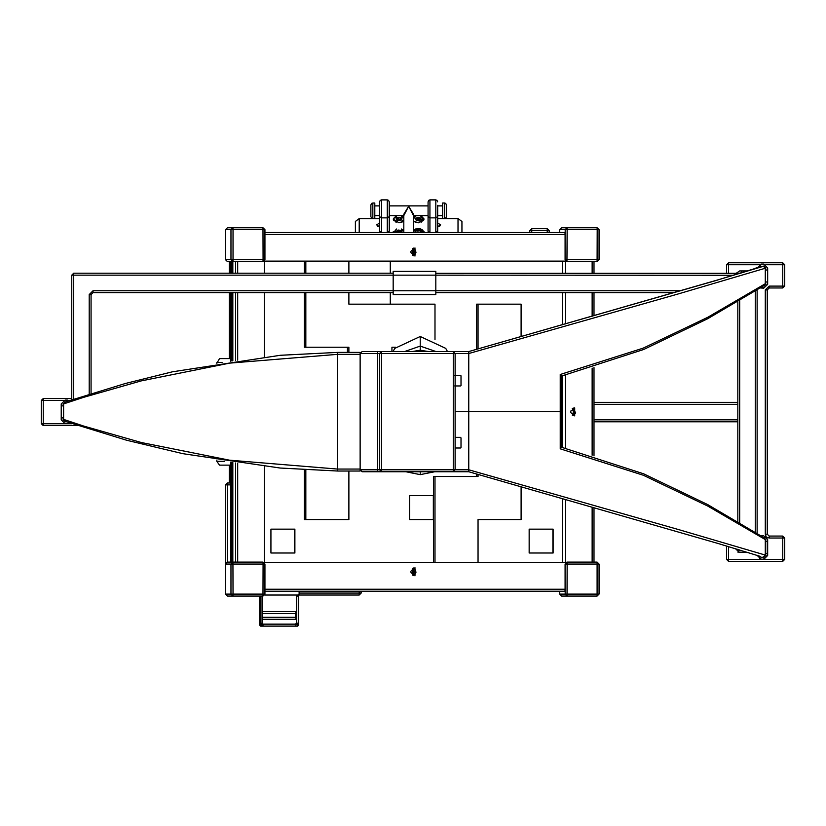 <?xml version="1.0" encoding="UTF-8"?>
<svg xmlns="http://www.w3.org/2000/svg" width="826" height="826" viewBox="0 0 826 826"><rect width="100%" height="100%" fill="white"/><g stroke="black" fill="none" stroke-linecap="round" stroke-linejoin="round"><path stroke-width="1.24" d="M760.591 266.292L750.597 270.112L717.515 280.055L760.003 267.005M389.252 219.561L389.252 201.864L389.252 231.259L387.311 232.529L381.498 232.529L379.557 231.259L379.557 201.864L379.557 219.561M437.718 205.354L437.718 232.56M437.718 206.686L437.718 216.216M437.718 231.259L435.777 232.529L429.964 232.529L428.023 231.259L428.023 201.864L428.023 219.561M372.825 218.539L374.767 218.539L374.767 203.031L372.825 203.031L372.825 218.539L371.628 218.116L370.884 216.598L370.884 204.972L370.884 216.598M444.553 203.031L442.612 203.031L442.612 218.539L444.553 218.539L444.553 203.031L445.751 203.444L446.484 204.972L446.484 216.598L446.484 204.972M225.529 564.044L227.47 562.103L230.557 562.103L230.557 462.219L230.557 562.103L227.47 562.103L262.967 562.103L263.04 564.044L225.529 564.044L225.529 594.09L231.012 594.09L231.012 564.044L232.942 562.103L262.967 562.103L264.909 564.044L263.04 564.044L262.967 596.031L227.47 596.031L225.529 594.09L225.529 564.044L227.47 562.103L232.942 562.103L233.015 594.09L231.012 594.09L232.942 596.031L227.47 596.031L225.529 594.09M468.734 353.528L453.226 353.528L453.226 351.587L468.734 351.587L468.734 469.777L677.857 529.342L765.32 555.124L765.32 539.615L707.934 506.131L643.351 475.28L560.193 448.838L560.193 374.519L643.165 348.149L707.82 317.287L765.32 283.741L765.32 268.233L677.857 294.015L468.734 353.58L468.734 411.678L561.566 411.678L561.515 447.269M560.193 374.519L561.566 376.026L561.566 411.678L455.157 411.678L468.734 411.678L468.734 471.77L453.226 471.77L453.226 353.528L381.498 353.528L381.498 351.587L377.627 351.587L377.627 353.528L360.177 353.528L360.177 352.372L337.576 352.372L280.355 355.273L172.479 371.845L125.407 383.46L64.903 402.086M362.118 471.77L360.177 469.829L362.118 471.77L381.498 471.77L381.498 469.829L377.627 469.829L377.627 471.77L453.226 471.77L455.157 469.829L455.157 353.528L453.226 351.587L362.118 351.587L360.177 353.528L360.177 470.985L337.576 470.985L337.545 469.044L360.177 469.044L360.177 354.313L337.545 354.313L229.659 363.11L141.287 380.889L83.777 397.296L63.592 403.924L63.592 419.432L83.829 426.071L141.349 442.488L229.525 460.227L337.545 469.044L337.576 352.372L360.177 352.372M460.98 378.804L460.98 385.505L460.98 378.804M733.839 275.213L435.777 275.192L435.777 271.31L393.135 271.31L393.135 294.572L435.777 294.572L435.777 290.7L680.903 290.721M547.235 232.56L547.235 230.63L549.176 230.63L549.176 232.56L559.677 232.56L559.677 229.659L559.677 232.56M531.727 232.56L531.727 230.63L547.235 230.63L547.235 228.688L531.727 228.688L529.796 230.63L531.727 230.63L531.727 228.688L529.796 230.63L529.796 232.56L461.951 232.56L461.951 221.461L458.069 218.539L437.718 218.539M297.773 595.061L359.207 595.061L359.207 593.12L361.148 593.12L361.148 591.179M230.557 484.893L225.457 484.893L225.529 593.12M227.387 562.103L227.387 482.952L230.557 482.952M387.311 232.529L387.311 199.923L388.519 200.346L389.252 201.864M387.311 199.923L381.498 199.923L381.498 232.529M435.777 232.529L435.777 199.923L429.964 199.923L429.964 232.529M565.046 259.705L599.057 259.705L599.057 229.659L599.057 259.705L597.115 261.646L566.977 261.646L565.046 259.705L565.046 234.501L264.909 234.501M559.677 229.659L561.608 227.718L559.677 229.659L565.149 229.659L567.09 227.718L567.163 229.659L565.149 229.659L565.149 259.705L567.09 261.646L597.115 261.646L597.188 229.659L599.057 229.659L597.115 227.718L561.608 227.718L597.115 227.718L561.608 227.718L597.115 227.718L597.188 229.659L567.163 229.659L566.977 261.646M264.909 229.659L225.529 229.659L225.529 259.705L231.012 259.705L231.012 229.659L232.942 227.718L262.967 227.718L227.47 227.718L262.967 227.718L227.47 227.718L232.942 227.718L233.015 229.659L233.015 259.705L231.012 259.705L232.942 261.646L227.47 261.646L232.942 261.646L233.015 259.705L263.04 259.705L262.967 227.718L264.909 229.659L264.909 259.705L263.04 259.705L262.967 261.646L232.942 261.646L262.967 261.646L264.909 259.705L264.909 229.659L262.967 227.718M264.909 589.237L565.046 589.237L565.046 564.044L566.977 562.103L597.115 562.103L597.115 596.031L567.09 596.031L565.149 594.09L599.057 594.09L599.057 564.044L599.057 594.09L597.115 596.031L561.608 596.031L559.677 594.09L565.149 594.09L565.149 564.044L567.163 564.044L567.09 596.031L561.608 596.031L559.677 594.09L559.677 591.179L559.677 594.09M566.977 562.103L567.163 564.044L599.057 564.044L597.115 562.103L594.028 562.103L594.028 507.649L594.028 562.103L597.115 562.103L599.057 564.044M264.909 594.09L264.909 564.044L264.909 594.09L233.015 594.09L232.942 596.031L262.967 596.031L264.909 594.09L262.967 596.031M259.684 625.106L260.655 626.077L259.684 625.106L259.684 596.031L259.684 625.106L263.06 625.106L261.13 625.106L260.655 626.077L297.701 626.077L261.088 626.077L260.118 625.106L260.118 596.031M295.44 624.136L296.4 623.165L295.76 624.136L263.029 624.136L263.06 625.106L261.13 623.165L263.029 624.136L295.76 624.136L295.801 625.106L297.732 623.165L296.73 623.165L296.73 596.031L298.671 596.031L298.682 594.906L298.671 625.106L298.671 596.031M297.226 625.106L298.671 625.106L297.701 626.077L298.671 625.106M453.226 471.77L455.157 469.829L381.498 469.829L381.498 353.528L377.627 353.528L377.627 469.829L360.177 469.829M460.98 385.505L460.98 375.82M460.98 447.537L460.98 437.852M726.55 273.272L726.55 264.743L728.48 264.743L728.48 273.272M765.32 289.947L769.192 286.064L769.192 288.006L767.251 289.947L767.251 534.185L765.32 534.185L765.32 289.947L767.251 289.947L769.192 288.006L782.759 288.006L784.7 286.064L782.759 286.064L782.759 288.006L784.7 286.064L784.7 264.743L782.759 262.802L782.759 264.743L784.7 264.743L782.759 262.802L728.48 262.802L728.48 264.743L759.393 264.743M728.48 546.544L728.48 559.388L726.55 559.388L726.55 545.976M728.48 559.388L728.48 561.329L782.759 561.329L784.7 559.388L782.759 559.388L782.759 561.329L784.7 559.388L784.7 538.067L782.759 536.126L782.759 538.067L784.7 538.067L782.759 536.126L769.192 536.126L769.192 538.067L782.759 538.067L782.759 559.388L728.48 559.388M77.974 425.638L43.241 425.638L43.241 423.697L72.11 423.697M41.3 423.697L43.241 423.697L43.241 400.434L41.3 400.434L41.3 423.697L43.241 425.638L41.3 423.697M71.738 398.493L43.241 398.493L43.241 400.434L63.457 400.434M93.059 290.7L93.059 292.641L91.118 294.572L89.177 294.572L93.059 290.7L435.777 290.7L435.777 275.192L73.669 275.192L73.669 399.144M71.738 399.784L71.738 275.192L73.669 273.251L73.669 275.192L71.738 275.192L73.669 273.251L393.135 273.251M739.724 549.92L739.342 550.477L737.546 549.259M360.177 470.985L337.576 470.985L280.107 468.063L182.835 453.711L126.646 440.227L64.903 421.27M429.964 199.923L428.766 200.346L428.023 201.864M435.777 199.923L436.975 200.346L437.718 201.864M381.498 199.923L380.301 200.346L379.557 201.864M420.837 229.05L423.666 232.137L422.788 230.113L420.176 228.699L415.488 229.029L413.537 230.526M444.553 218.539L445.741 218.126L446.484 216.598M372.825 203.031L371.628 203.444L370.884 204.972M413.052 248.337L414.951 249.349L416.005 252.374L415.21 254.263L413.052 255.564L413.052 248.337M413.052 568.185L414.951 569.186L416.005 572.212L415.21 574.111L413.052 575.412L413.052 568.185M561.566 447.279L643.712 473.814L707.655 504.624L764.401 537.974M561.566 376.078L643.712 349.543L707.655 318.733L764.401 285.383M760.003 556.352L717.846 543.394L468.734 471.77L717.846 543.394M394.683 217.537L403.212 220.563L394.683 217.537M297.949 595.04L298.713 594.286M454.682 375.334L455.157 375.82M454.682 385.99L455.157 385.505M229.329 482.952L229.329 465.183L229.329 482.952L227.387 482.952L225.457 484.893L225.457 500.401M355.335 232.56L264.909 232.56L355.335 232.56L355.335 221.461L359.207 218.539L379.557 218.539M229.329 358.567L229.329 292.641L229.329 358.567M229.329 273.251L229.329 261.646L229.329 273.251M549.176 230.63L547.235 228.688L549.176 230.63M359.207 595.061L361.148 593.12L359.207 595.061M225.457 593.12L225.529 593.646L225.457 593.12M225.457 484.893L227.387 482.952L225.457 484.893M230.846 261.646L230.846 273.251L230.846 261.646M230.846 292.641L230.846 361.096L230.846 292.641M230.846 462.261L230.846 562.103L230.846 462.261M230.557 358.567L219.54 358.567L216.804 363.306M216.804 460.051L216.804 461.3L219.54 465.183L230.557 465.183M437.718 226.809L440.619 224.899L437.718 222.989M379.557 222.989L376.656 224.899L379.557 226.809M437.718 225.921L439.587 226.365M377.699 226.365L379.557 225.921M379.557 232.56L379.557 231.259M403.842 229.711L393.135 231.765L393.259 232.56M424.017 232.56L424.151 231.765L413.537 229.618M413.537 221.203L418.328 222.865L424.151 219.045L420.909 215.627M415.746 215.627L413.537 216.887M396.366 215.627L393.135 219.045L398.948 222.865L403.842 221.11M403.842 216.99L401.529 215.627M418.72 220.872L420.93 219.737L420.537 217.919L417.946 217.228L415.736 218.363L416.128 220.181L418.72 220.872M420.31 220.057L417.946 219.427L416.356 220.243M417.946 219.427L417.946 217.228M420.537 219.933L420.537 217.919M420.733 232.56L420.548 230.65L417.966 229.948L415.746 231.073L416.046 232.56M419.515 232.56L417.13 232.56M417.966 232.147L417.966 229.948M420.548 232.56L420.548 230.65M401.106 232.56L401.694 232.116L400.775 230.382L398.029 230.031L396.201 231.425L396.8 232.56M400.682 232.56L397.585 232.56M398.029 232.23L398.029 230.031M400.775 232.56L400.775 230.382M397.554 220.645L400.352 220.635L401.746 219.045L400.342 217.455L397.543 217.465L396.15 219.055L397.554 220.645M400.775 220.15L397.11 220.15M397.543 219.654L397.543 217.465M400.342 219.654L400.342 217.455M413.537 232.56L413.537 214.285L408.684 206.345L403.842 214.285L403.842 232.56M403.842 215.555L408.684 206.345L413.537 215.555M410.863 252.209L411.462 253.365L413.134 253.437L414.043 252.023L413.268 250.536L411.585 250.464L410.873 251.589M413.062 253.437L413.971 252.023L413.196 250.536L411.585 250.464M570.694 412.422L571.675 413.475L573.316 413.103L573.812 411.503L572.666 410.264L571.034 410.646L570.663 411.844M571.664 413.465L573.244 413.103L573.74 411.503L572.604 410.285M410.852 571.964L411.348 573.13L413.021 573.337L414.032 572.005L413.372 570.456L411.709 570.25L410.873 571.355M412.948 573.337L413.96 572.005L413.299 570.456L411.699 570.26M231.869 562.103L231.869 462.415L231.869 562.103M231.869 360.941L231.869 292.641L231.869 360.941M231.869 273.251L231.869 261.646L231.869 273.251M348.892 273.251L348.892 261.119L390.254 261.119L390.254 273.251M348.892 261.119L390.254 261.119L348.892 261.119M434.982 339.434L434.982 304.195L348.892 304.195L390.481 304.195L390.481 292.641M390.481 273.251L390.481 261.119M395.582 347.261L391.937 347.261L395.582 347.261M433.516 495.61L409.593 495.61L409.593 519.554L433.516 519.554L433.516 495.61M529.167 529.125L529.167 553.059L553.09 553.059L553.09 529.125L529.167 529.125M270.907 529.125L270.907 553.059L294.83 553.059L294.83 529.125L270.907 529.125M559.863 232.56L565.149 232.56M232.818 261.646L232.818 273.251L232.818 261.646M232.818 292.641L232.818 360.807L232.818 292.641M232.818 462.55L232.818 562.103L232.818 462.55M232.602 261.646L232.602 273.251L232.602 261.646M232.602 292.641L232.602 360.838L232.602 292.641M232.602 462.519L232.602 562.103L232.602 462.519M390.254 292.641L390.254 304.195M433.299 495.61L433.299 519.554M552.862 529.125L552.862 553.059M294.614 529.125L294.614 553.059M264.268 466.535L264.289 562.63L565.562 562.63L565.562 499.503M565.562 273.272L565.562 261.119L264.289 261.119L264.268 273.251M414.92 256.019L414.92 247.883L414.92 256.019M574.731 415.943L574.731 407.807L574.731 415.943M414.92 575.867L414.92 567.72L414.92 575.867M264.268 292.641L264.268 356.822M565.562 448.188L565.562 375.169M565.562 323.854L565.562 292.652M562.651 562.63L562.651 498.667M562.651 447.516L562.651 375.84M562.651 324.69L562.651 292.652M562.651 273.272L562.651 261.119M304.391 469.808L304.391 519.554L348.892 519.554L348.892 470.985M305.857 469.891L305.857 519.554M391.937 351.587L391.937 347.261M348.892 304.195L348.892 292.641M304.391 261.119L304.391 273.251M304.391 292.641L304.391 347.261L348.892 347.261L348.892 352.372M305.857 261.119L305.857 273.251M305.857 292.641L305.857 347.261M347.436 347.261L347.436 352.372M521.061 336.595L521.061 304.195L476.561 304.195L476.561 349.346M476.561 474.01L476.561 476.478M478.027 304.195L478.027 348.923M478.027 474.434L478.027 476.478L433.516 476.478L433.516 562.63M434.982 476.478L434.982 562.63M478.027 562.63L478.027 519.554L521.061 519.554L521.061 486.762M564.974 591.179L264.909 591.179L564.974 591.179L565.046 589.237M413.568 255.792L413.568 248.11M573.378 415.715L573.378 408.034M413.568 575.639L413.568 567.958M264.909 232.56L564.974 232.56L565.046 234.501M296.4 623.165L296.4 595.061M299.136 591.179L299.136 594.09L298.165 595.061L264.65 595.061M262.059 612.479L262.637 613.47L295.367 613.46L295.367 617.363L262.637 617.352L262.059 618.333M262.059 611.529L296.4 611.529L295.367 613.46L295.357 617.352L295.367 613.47M262.059 619.283L296.4 619.283L295.367 617.363M560.193 448.838L561.566 447.331M765.32 539.615L763.379 537.674L765.32 539.615M717.846 279.962L468.734 351.587L717.846 279.952L763.379 266.292L761.438 266.292M765.32 283.741L763.379 285.682M69.405 400.569L65.14 400.052L67.474 400.052M65.213 401.983L63.21 403.924L63.21 405.865L61.269 405.865L61.269 403.924L65.14 400.052M66.348 421.756L65.14 421.756L63.21 419.825L63.21 417.884L61.269 417.884L61.269 419.825L65.14 423.697L67.474 423.697L65.14 423.697M69.797 422.922L67.474 423.697M61.269 403.924L61.269 417.884M735.46 548.629L739.342 552.408L747.86 552.408M757.174 555.413L761.056 559.192L763.379 559.192L767.251 555.32L767.251 539.419L763.379 535.547L760.581 535.578M759.311 556.177L761.056 557.261L763.379 557.261L765.32 555.32L765.32 553.379L767.251 553.379M767.251 541.36L767.251 539.419L767.251 541.36L765.32 541.36L765.32 539.419L763.668 537.509M741.665 272.848L741.665 270.949L747.86 270.949M739.724 270.949L741.665 270.949L739.724 270.949L736.173 273.272M741.552 272.89L738.568 273.272M760.663 287.737L763.761 287.809L767.643 283.938L767.643 268.037L763.761 264.165L761.438 264.165L757.566 267.81M763.627 285.868L765.702 283.938L765.702 281.996L767.643 281.996M759.817 266.974L763.761 266.096L765.702 268.037L765.702 269.978L767.643 269.978L767.643 268.037M761.056 559.192L763.379 559.192L761.056 559.192M763.379 535.547L761.056 535.547L763.379 535.547M760.23 288.006L763.761 288.202L767.643 284.32L767.643 282.378M761.438 287.809L763.761 287.809M763.761 264.165L761.438 264.165M65.533 421.374L63.592 419.432M63.592 403.924L65.533 401.983M381.498 471.77L379.557 469.829L379.557 353.528L381.498 351.587L379.557 353.528M362.118 351.587L360.177 353.528M428.488 351.587L420.269 350.193L412.05 351.587M394.797 348.355L393.011 351.587L394.797 348.355L420.269 336.481L394.797 348.355M420.269 336.481L445.741 348.355L447.527 351.587L445.741 348.355L420.269 336.481L420.269 346.094L436.014 351.587M420.269 474.599L405.855 471.77L420.269 474.599L434.683 471.77L420.269 474.599L420.269 471.77M404.534 351.587L420.269 346.094L420.269 350.193M737.804 552.088L748.48 552.604M759.517 558.882L763.761 559.388L767.643 555.516L767.643 539.615L765.299 536.053M594.028 402.376L737.794 402.376M737.794 421.756L594.028 421.756M728.48 262.802L726.55 264.743L728.48 262.802M726.55 559.388L728.48 561.329L726.55 559.388M769.192 536.126L767.251 534.185L769.192 536.126M43.241 398.493L41.3 400.434L43.241 398.493M393.135 292.641L93.059 292.641M91.118 294.572L91.118 393.517M674.212 292.652L435.777 292.652M737.794 521.691L737.794 301.666M435.777 273.272L740.272 273.272M757.174 289.905L757.174 533.451M741.552 550.477L739.724 550.477L737.99 549.393L739.724 550.477M299.136 593.12L359.207 593.12L359.207 591.179M230.557 261.646L230.557 273.251L230.557 261.646M230.557 292.641L230.557 361.138L230.557 292.641M222.111 362.438L216.804 362.438M224.569 461.3L216.804 461.3M458.069 232.56L458.069 218.539M359.207 232.56L359.207 218.539M389.252 216.639L387.311 217.909L381.498 217.909L379.557 216.639M437.718 216.639L435.777 217.909L429.964 217.909L428.023 216.639M413.537 217.888L415.819 216.329M420.837 216.329L423.666 219.417L421.074 222.411M415.581 222.411L413.537 220.945M413.537 219.499L413.537 218.601M413.537 230.609L415.819 229.05M423.026 232.56L420.062 228.802L413.537 231.321M403.842 230.671L393.651 232.56L396.439 229.05M401.457 229.05L403.842 230.753M403.635 232.56L394.25 232.56M396.201 222.411L393.62 219.417L394.26 217.754L396.439 216.329M401.457 216.329L403.842 218.033M403.842 220.8L401.694 222.411M412.401 255.151L412.401 248.75M575.701 412.866L572.862 415.488L575.701 412.866L572.862 408.261L575.701 412.866M572.212 415.075L575.247 412.732L572.212 408.674M412.401 574.989L412.401 568.598M235.668 562.103L235.668 462.963M235.668 360.394L235.668 292.641M235.668 273.251L235.668 261.646M594.028 261.646L594.028 273.272L594.028 261.646M594.028 292.652L594.028 315.708L594.028 292.652M594.028 367.539L594.028 455.818L594.028 367.539M237.681 261.646L237.681 273.251M237.681 292.641L237.681 360.115M237.681 463.241L237.681 562.103M592.159 562.103L592.159 507.123M592.159 455.25L592.159 368.107M592.159 316.234L592.159 292.652M592.159 273.272L592.159 261.646M225.529 229.659L227.47 227.718L225.529 229.659L225.529 259.705L227.47 261.646L225.529 259.705M565.046 564.044L567.09 562.103L597.115 562.103M261.13 623.165L261.13 625.106M297.701 626.077L297.732 623.165M296.74 595.061L296.73 596.031M262.059 596.031L262.059 623.165L262.059 596.031M263.029 624.136L262.059 623.165M765.32 555.124L763.379 557.065M455.157 469.829L468.734 469.829M763.379 266.292L765.32 268.233M455.157 353.528L453.226 351.587M737.794 404.317L594.028 404.317M594.028 419.825L737.794 419.825M765.32 534.185L766.094 536.518M766.869 537.292L769.192 538.067M769.192 286.064L782.759 286.064L782.759 264.743L765.805 264.743M69.797 400.434L69.157 400.434M89.177 394.126L89.177 294.572M739.724 300.509L739.724 522.848M755.232 532.254L755.232 291.103M413.537 217.806L423.666 219.417L423.666 220.573M403.842 217.95L394.312 217.589L393.62 220.573M374.767 215.627L379.557 215.627M389.252 215.627L403.842 215.627M413.537 215.627L428.023 215.627M437.718 215.627L442.612 215.627M374.767 205.932L379.557 205.932M389.252 205.932L428.023 205.932M437.718 205.932L442.612 205.932M597.115 261.646L599.057 259.705M599.057 229.659L597.115 227.718M262.967 261.646L264.909 259.705M597.115 596.031L599.057 594.09M264.909 564.044L262.967 562.103M460.495 375.334L455.157 375.334M460.495 385.99L455.157 385.99M460.495 437.367L455.157 437.367M460.495 448.022L455.157 448.022"/></g></svg>
